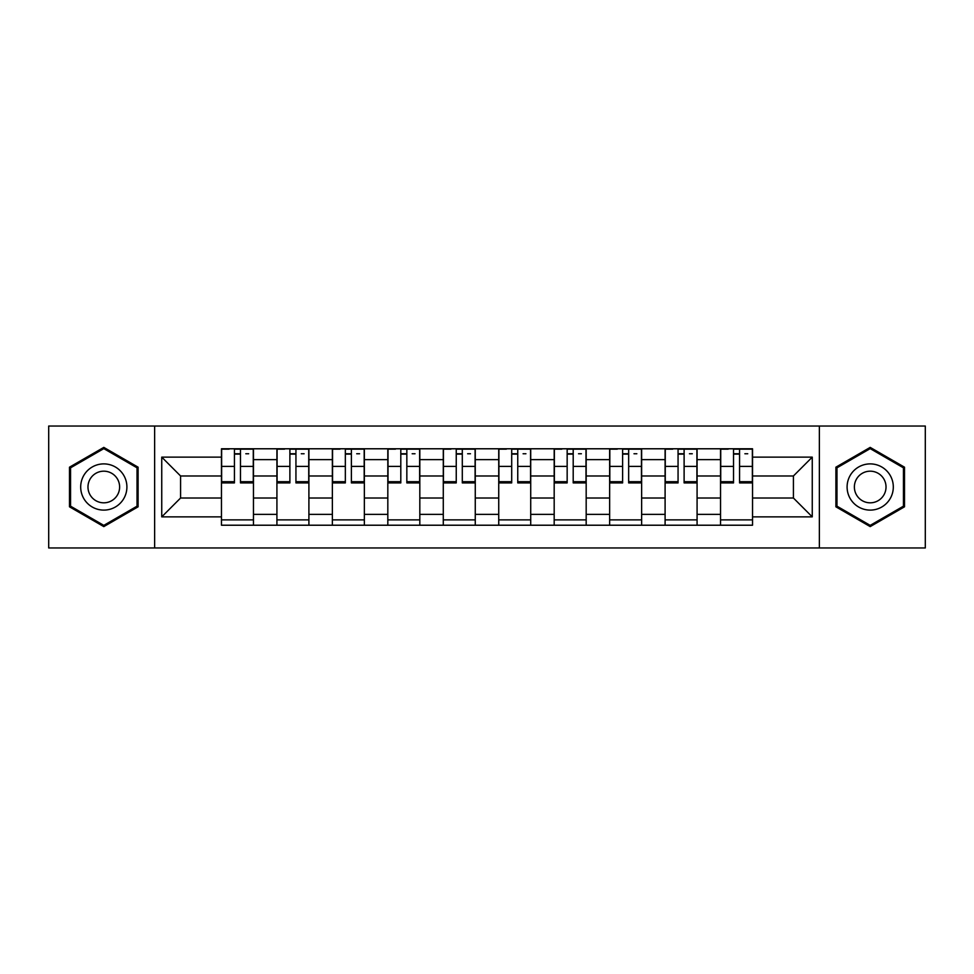 <?xml version="1.0" encoding="UTF-8"?>
<svg xmlns="http://www.w3.org/2000/svg" width="974" height="974" viewBox="0 0 974 974"><rect width="100%" height="100%" fill="white"/><g stroke="black" fill="none" stroke-linecap="round" stroke-linejoin="round"><path stroke-width="1.46" d="M819.365 547.96L925.3 547.96L925.3 426.04L48.7 426.04L48.7 547.96L819.365 547.96L819.365 426.04M276.92 525.217L276.92 459.631L253.459 459.631L253.459 525.217M253.459 459.631L253.459 448.783M276.92 459.631L276.92 448.783M308.904 448.783L308.904 525.217M332.365 525.217L332.365 448.783M364.361 448.783L364.361 525.217M387.822 525.217L387.822 448.783M419.818 448.783L419.818 525.217M443.28 525.217L443.28 448.783M475.263 448.783L475.263 525.217M498.737 525.217L498.737 448.783M530.72 448.783L530.72 525.217M554.182 525.217L554.182 448.783M586.178 448.783L586.178 525.217M609.639 525.217L609.639 448.783M641.635 448.783L641.635 525.217M665.096 525.217L665.096 448.783M697.08 448.783L697.08 525.217M720.541 525.217L720.541 448.783M720.541 498.018L697.08 498.018M665.096 498.018L641.635 498.018M609.639 498.018L586.178 498.018M554.182 498.018L530.72 498.018M498.737 498.018L475.263 498.018M443.28 498.018L419.818 498.018M387.822 498.018L364.361 498.018M332.365 498.018L308.904 498.018M276.92 498.018L253.459 498.018M720.541 475.982L697.08 475.982M665.096 475.982L641.635 475.982M609.639 475.982L586.178 475.982M554.182 475.982L530.72 475.982M498.737 475.982L475.263 475.982M443.28 475.982L419.818 475.982M387.822 475.982L364.361 475.982M332.365 475.982L308.904 475.982M276.92 475.982L253.459 475.982M180.58 498.018L221.463 498.018L221.463 475.982L180.58 475.982L180.58 498.018L161.745 516.865L161.745 457.135L221.463 457.135L221.463 475.982M752.537 475.982L752.537 498.018L793.42 498.018L793.42 475.982L752.537 475.982L752.537 448.783L221.463 448.783L221.463 457.135M752.537 457.135L812.255 457.135L812.255 516.865L752.537 516.865L752.537 498.018M221.463 498.018L221.463 525.217L752.537 525.217L752.537 516.865M221.463 516.865L161.745 516.865M154.635 547.96L154.635 426.04M138.101 467.191L103.804 447.395L69.495 467.191L69.495 506.809L103.804 526.605L138.101 506.809L138.101 467.191M904.505 467.191L870.196 447.395L835.899 467.191L835.899 506.809L870.196 526.605L904.505 506.809L904.505 467.191M253.459 519.885L221.463 519.885M234.43 454.115L240.481 454.115M308.904 519.885L276.92 519.885M289.887 454.115L295.938 454.115M364.361 519.885L332.365 519.885M345.344 454.115L351.383 454.115M419.818 519.885L387.822 519.885M400.801 454.115L406.84 454.115M475.263 519.885L443.28 519.885M456.246 454.115L462.297 454.115M530.72 519.885L498.737 519.885M511.703 454.115L517.754 454.115M586.178 519.885L554.182 519.885M567.16 454.115L573.199 454.115M641.635 519.885L609.639 519.885M622.617 454.115L628.656 454.115M697.08 519.885L665.096 519.885M678.062 454.115L684.113 454.115M752.537 519.885L720.541 519.885M733.519 454.115L739.57 454.115M161.745 457.135L180.58 475.982M793.42 498.018L812.255 516.865M793.42 475.982L812.255 457.135M240.481 482.909L240.481 449.148L253.277 449.148L253.277 482.909L240.481 482.909M234.43 453.762L240.481 453.762M245.813 453.762L248.65 453.762M229.109 449.148L221.634 449.148L221.634 482.909L234.43 482.909L234.43 449.148L245.813 449.148M295.938 482.909L295.938 449.148L308.734 449.148L308.734 482.909L295.938 482.909M289.887 453.762L295.938 453.762M301.27 453.762L304.107 453.762M284.554 449.148L277.091 449.148L277.091 482.909L289.887 482.909L289.887 449.148L301.27 449.148M351.383 482.909L351.383 449.148L364.179 449.148L364.179 482.909L351.383 482.909M345.344 453.762L351.383 453.762M356.715 453.762L359.564 453.762M340.011 449.148L332.548 449.148L332.548 482.909L345.344 482.909L345.344 449.148L356.715 449.148M83.788 498.554A23.108 23.108 0 0 0 115.346 507.016A23.108 23.108 0 0 0 123.808 475.446A23.108 23.108 0 0 0 92.25 466.984A23.108 23.108 0 0 0 83.788 498.554M90.095 494.914A15.815 15.815 0 0 0 111.706 500.697A15.815 15.815 0 0 0 117.501 479.086A15.815 15.815 0 0 0 95.89 473.303A15.815 15.815 0 0 0 90.095 494.914M103.804 448.624L137.03 467.812L137.03 506.188L103.804 525.376L70.566 506.188L70.566 467.812L103.804 448.624M850.192 498.554A23.108 23.108 0 0 0 881.75 507.016A23.108 23.108 0 0 0 890.212 475.446A23.108 23.108 0 0 0 858.654 466.984A23.108 23.108 0 0 0 850.192 498.554M856.499 494.914A15.815 15.815 0 0 0 878.11 500.697A15.815 15.815 0 0 0 883.905 479.086A15.815 15.815 0 0 0 862.294 473.303A15.815 15.815 0 0 0 856.499 494.914M870.196 448.624L903.434 467.812L903.434 506.188L870.196 525.376L836.97 506.188L836.97 467.812L870.196 448.624M406.84 482.909L406.84 449.148L419.636 449.148L419.636 482.909L406.84 482.909M400.801 453.762L406.84 453.762M412.172 453.762L415.021 453.762M395.468 449.148L388.005 449.148L388.005 482.909L400.801 482.909L400.801 449.148L412.172 449.148M462.297 482.909L462.297 449.148L475.093 449.148L475.093 482.909L462.297 482.909M456.246 453.762L462.297 453.762M467.63 453.762L470.466 453.762M450.913 449.148L443.45 449.148L443.45 482.909L456.246 482.909L456.246 449.148L467.63 449.148M517.754 482.909L517.754 449.148L530.55 449.148L530.55 482.909L517.754 482.909M511.703 453.762L517.754 453.762M523.087 453.762L525.923 453.762M506.37 449.148L498.907 449.148L498.907 482.909L511.703 482.909L511.703 449.148L523.087 449.148M573.199 482.909L573.199 449.148L585.995 449.148L585.995 482.909L573.199 482.909M567.16 453.762L573.199 453.762M578.532 453.762L581.381 453.762M561.828 449.148L554.364 449.148L554.364 482.909L567.16 482.909L567.16 449.148L578.532 449.148M628.656 482.909L628.656 449.148L641.452 449.148L641.452 482.909L628.656 482.909M622.617 453.762L628.656 453.762M633.989 453.762L636.838 453.762M617.285 449.148L609.821 449.148L609.821 482.909L622.617 482.909L622.617 449.148L633.989 449.148M684.113 482.909L684.113 449.148L696.909 449.148L696.909 482.909L684.113 482.909M678.062 453.762L684.113 453.762M689.446 453.762L692.283 453.762M672.73 449.148L665.266 449.148L665.266 482.909L678.062 482.909L678.062 449.148L689.446 449.148M739.57 482.909L739.57 449.148L752.366 449.148L752.366 482.909L739.57 482.909M733.519 453.762L739.57 453.762M744.891 453.762L747.74 453.762M728.187 449.148L720.723 449.148L720.723 482.909L733.519 482.909L733.519 449.148L744.891 449.148M665.096 459.631L641.635 459.631M609.639 459.631L586.178 459.631M554.182 459.631L530.72 459.631M498.737 459.631L475.263 459.631M443.28 459.631L419.818 459.631M387.822 459.631L364.361 459.631M332.365 459.631L308.904 459.631M720.541 459.631L697.08 459.631M665.096 514.369L641.635 514.369M609.639 514.369L586.178 514.369M554.182 514.369L530.72 514.369M498.737 514.369L475.263 514.369M443.28 514.369L419.818 514.369M387.822 514.369L364.361 514.369M332.365 514.369L308.904 514.369M276.92 514.369L253.459 514.369M720.541 514.369L697.08 514.369M240.481 481.692L253.277 481.692M240.481 466.4L253.277 466.4M221.634 481.692L234.43 481.692M221.634 466.4L234.43 466.4M295.938 481.692L308.734 481.692M295.938 466.4L308.734 466.4M277.091 481.692L289.887 481.692M277.091 466.4L289.887 466.4M351.383 481.692L364.179 481.692M351.383 466.4L364.179 466.4M332.548 481.692L345.344 481.692M332.548 466.4L345.344 466.4M406.84 481.692L419.636 481.692M406.84 466.4L419.636 466.4M388.005 481.692L400.801 481.692M388.005 466.4L400.801 466.4M462.297 481.692L475.093 481.692M462.297 466.4L475.093 466.4M443.45 481.692L456.246 481.692M443.45 466.4L456.246 466.4M517.754 481.692L530.55 481.692M517.754 466.4L530.55 466.4M498.907 481.692L511.703 481.692M498.907 466.4L511.703 466.4M573.199 481.692L585.995 481.692M573.199 466.4L585.995 466.4M554.364 481.692L567.16 481.692M554.364 466.4L567.16 466.4M628.656 481.692L641.452 481.692M628.656 466.4L641.452 466.4M609.821 481.692L622.617 481.692M609.821 466.4L622.617 466.4M684.113 481.692L696.909 481.692M684.113 466.4L696.909 466.4M665.266 481.692L678.062 481.692M665.266 466.4L678.062 466.4M739.57 481.692L752.366 481.692M739.57 466.4L752.366 466.4M720.723 481.692L733.519 481.692M720.723 466.4L733.519 466.4"/></g></svg>
